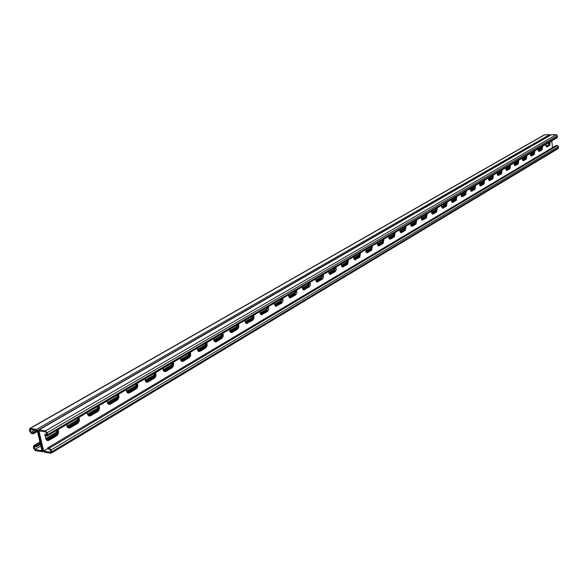 <?xml version="1.0" encoding="UTF-8"?>
<svg xmlns="http://www.w3.org/2000/svg" width="588" height="588" viewBox="0 0 588 588"><rect width="100%" height="100%" fill="white"/><g stroke="black" fill="none" stroke-linecap="round" stroke-linejoin="round"><path stroke-width="0.88" d="M47.885 448.519L43.615 451.055L38.948 430.85L46.129 432.026L46.819 435.054L44.703 434.701L46.533 433.797M550.383 135.181L549.523 134.711L36.596 429.409L38.235 431.254L42.652 450.364L38.235 431.254L38.587 429.901L39.117 429.821L45.452 430.857L47.106 432.717L47.547 434.642L47.187 436.002L46.65 436.083L44.96 435.804L44.703 434.701M57.962 429.696C59.057 432.07 58.602 434.113 56.595 435.833L55.757 435.693C57.573 434.238 58.124 432.349 57.396 430.034C58.124 432.349 57.573 434.238 55.757 435.693L47.15 440.449L55.757 435.693L54.919 435.554L56.61 433.349L56.749 430.409M47.011 440.39L49.105 440.243L56.595 435.833M48.15 440.581C46.026 440.383 45.225 438.832 45.739 435.936M78.807 417.509C79.865 419.854 79.417 421.861 77.476 423.529L76.646 423.397C78.402 421.986 78.932 420.133 78.233 417.847C78.932 420.133 78.402 421.986 76.646 423.397L68.392 427.983L76.646 423.397L75.815 423.264L77.447 421.118L77.587 418.222M68.282 427.939L70.251 427.785L77.476 423.529M69.34 428.108C67.627 428.057 66.789 426.866 66.812 424.529M348.478 259.786L347.633 264.335L346.891 264.299L347.883 260.139L346.891 264.299L342.363 266.937L346.891 264.299L346.141 264.255L347.243 260.513M342.569 267.011L347.633 264.335M342.9 267.033L341.297 263.983M360.598 252.7L359.775 257.184L359.033 257.147L360.003 253.046L359.033 257.147L354.645 259.712L359.033 257.147L358.298 257.11L359.371 253.421M354.858 259.786L359.775 257.184M355.174 259.808L353.608 256.787M336.027 267.07L336.292 269.694L335.167 271.685L334.418 271.641L335.432 267.415L334.418 271.641L329.75 274.361L334.418 271.641L333.661 271.597L334.793 267.79M329.941 274.434L335.167 271.685M330.302 274.456L328.655 271.384M323.238 274.545L323.518 277.213L322.356 279.234L321.599 279.182L322.643 274.897L321.599 279.182L316.785 281.99L321.599 279.182L320.842 279.138L321.996 275.272M316.969 282.056L322.356 279.234M317.351 282.078L315.668 278.977M310.096 282.233L310.383 284.93L309.192 286.988L308.428 286.937L309.501 282.585L308.428 286.937L303.459 289.825L308.428 286.937L307.671 286.885L308.854 282.96M303.636 289.891L309.192 286.988M304.04 289.921L302.724 289.075L302.313 286.79M296.587 290.134L296.881 292.861L295.661 294.963L294.897 294.911L295.992 290.487L294.897 294.911L289.759 297.888L294.897 294.911L294.125 294.853L295.345 290.862M289.921 297.947L295.661 294.963M290.354 297.976L289.002 297.131L288.583 294.823M282.696 298.263L282.997 301.027L281.74 303.165L280.968 303.107L282.093 298.608L280.968 303.107L275.662 306.179L280.968 303.107L280.197 303.048L281.446 298.991M275.816 306.23L281.74 303.165M276.272 306.267L274.89 305.415L274.456 303.077M268.4 306.62L268.716 309.42L267.422 311.603L266.643 311.537L267.797 306.973L266.643 311.537L261.153 314.705L266.643 311.537L265.872 311.471L267.15 307.355M261.3 314.756L267.422 311.603M261.785 314.8L260.366 313.941L259.918 311.581M253.685 315.227L254.009 318.064L252.686 320.291L251.899 320.217L253.171 318.255L253.09 315.58L253.252 317.865L252.362 319.843L246.218 323.488L251.899 320.217L251.12 320.151L252.436 315.962M246.35 323.54L252.686 320.291M246.872 323.584L245.409 322.716L244.953 320.335M238.537 324.091L238.875 326.965L237.508 329.229L236.721 329.155L238.022 327.156L237.934 324.436L238.111 326.759L237.192 328.773L230.841 332.529L236.721 329.155L235.928 329.082L237.287 324.819M230.952 332.573L232.091 332.426L237.508 329.229M231.51 332.632L230.011 331.757L229.541 329.346M222.925 333.22L223.278 336.13L221.874 338.445L221.081 338.365L222.426 336.321L222.33 333.565L222.514 335.917L221.566 337.968L214.987 341.849L221.081 338.365L220.287 338.284L221.676 333.947M215.083 341.885L216.288 341.731L221.874 338.445M215.678 341.951L214.142 341.069L213.657 338.637M206.844 342.628L207.204 345.575L205.756 347.942L204.962 347.853L206.344 345.766L206.248 342.973L206.432 345.362L205.462 347.449L198.648 351.455L204.962 347.853L204.161 347.773L205.594 343.355M198.729 351.484L200.001 351.33L205.756 347.942M199.361 351.558L197.788 350.676L197.289 348.214M190.255 352.322C191.115 354.513 190.74 356.313 189.145 357.732L188.336 357.636L189.77 355.505L189.667 352.675L189.858 355.093L188.858 357.225L181.795 361.363L188.336 357.636L187.535 357.548L189.005 353.057M181.854 361.385L183.206 361.23L189.145 357.732M182.537 361.466L180.913 360.576L180.406 358.092M173.151 362.333C174.033 364.538 173.651 366.375 172.005 367.831L171.189 367.735L172.666 365.552L172.556 362.678L172.762 365.133L171.725 367.309L164.405 371.587L171.189 367.735L170.388 367.64L171.902 363.061M164.442 371.601L165.875 371.44L172.005 367.831M165.169 371.69L163.501 370.793L162.979 368.279M155.489 372.66C156.408 374.894 156.011 376.761 154.313 378.253L153.497 378.15L155.019 375.923L154.901 373.005L155.114 375.497L154.049 377.709L146.441 382.134L153.497 378.15L152.682 378.047L154.122 376.092L154.247 373.387M146.456 382.141L147.985 381.98L154.313 378.253M147.243 382.244L145.53 381.34L144.993 378.797M137.261 383.325C138.202 385.588 137.798 387.485 136.041 389.021L135.225 388.911L136.791 386.632L136.673 383.663L136.894 386.198L135.791 388.455L127.897 393.034L135.225 388.911L134.402 388.8L135.887 386.801L136.019 384.045M127.883 393.027L129.507 392.872L136.041 389.021M128.728 393.144C127.162 393.078 126.391 391.924 126.413 389.668M118.423 394.342C119.401 396.628 118.982 398.561 117.166 400.141L116.343 400.024L117.968 397.694L117.835 394.68L118.07 397.245L116.931 399.561L108.729 404.294L116.343 400.024L115.52 399.906L117.056 397.855L117.181 395.062M108.684 404.279L110.412 404.118L117.166 400.141M109.596 404.404C107.979 404.353 107.185 403.184 107.207 400.898M98.946 405.727C99.967 408.043 99.534 410.012 97.659 411.637L96.829 411.512L98.505 409.13L98.365 406.065L98.608 408.675L97.439 411.034L88.898 415.936L96.829 411.512L95.998 411.394L97.586 409.292L97.718 406.448M88.832 415.907L90.67 415.753L97.659 411.637M89.81 416.054C88.149 416.003 87.333 414.819 87.355 412.511M552.485 147.661L551.779 140.885M545.818 144.369L547.009 146.86L546.524 146.86M547.009 146.86L549.655 145.302L550.199 141.804M538.138 148.867L539.35 151.366L538.851 151.373M539.35 151.366L542.048 149.778L542.614 146.243M377.283 242.94L378.768 245.909L379.128 245.777L378.268 245.813L382.398 243.388L383.325 239.404L382.398 243.388L378.143 245.733M379.128 245.777L383.133 243.425L383.92 239.059M365.596 249.775L367.125 252.766L367.5 252.634L366.611 252.671L370.866 250.179L371.814 246.137L370.866 250.179L366.471 252.583M367.5 252.634L371.601 250.216L372.41 245.791M388.668 236.28L390.469 239.103L389.624 239.125L393.637 236.773L394.541 232.848L393.637 236.773L389.521 239.059M390.469 239.103L394.364 236.802L395.136 232.503M399.766 229.79L401.516 232.591L400.7 232.613L404.603 230.32L405.485 226.446L404.603 230.32L400.612 232.554M401.516 232.591L405.323 230.349L406.073 226.101M410.586 223.462L412.298 226.24L411.504 226.255L415.29 224.028L416.157 220.206L415.29 224.028L411.431 226.204M412.298 226.24L416.003 224.05L416.745 219.861M421.148 217.288L422.809 220.044L422.037 220.052L425.719 217.883L426.565 214.113L425.719 217.883L421.978 220.015M422.809 220.044L426.432 217.905L427.153 213.775M431.452 211.261L433.069 213.995L432.32 214.003L435.899 211.893L436.73 208.174L435.899 211.893L432.276 213.973M433.069 213.995L436.605 211.915L437.31 207.829M441.507 205.374L443.087 208.093L442.352 208.093L445.844 206.043L446.652 202.368L445.844 206.043L442.323 208.071M443.087 208.093L446.542 206.057L447.233 202.029M451.327 199.633L452.87 202.331L452.172 202.309L455.546 200.324L456.339 196.701L455.546 200.324L452.135 202.309M452.87 202.331L456.244 200.346L456.92 196.363M460.918 194.025L462.425 196.701L461.727 196.686L465.027 194.746L465.806 191.166L465.027 194.746L461.734 196.686M462.425 196.701L465.718 194.76L466.38 190.828M470.29 188.542L471.76 191.196L471.084 191.188M471.76 191.196L474.979 189.307L475.626 185.426M479.448 183.184L480.881 185.823L480.227 185.815L483.343 183.963L484.093 180.472L483.343 183.963L480.212 185.808M480.881 185.823L484.027 183.971L484.666 180.134M488.4 177.951L489.797 180.567L489.172 180.56M489.797 180.567L492.869 178.759L493.501 174.974M497.154 172.835L498.514 175.43L497.911 175.43M498.514 175.43L501.52 173.658L502.137 169.917M505.709 167.83L507.04 170.41L506.459 170.402M507.04 170.41L509.98 168.675L510.59 164.978M514.081 162.935L515.382 165.493L514.823 165.493M515.382 165.493L518.263 163.795L518.851 160.142M522.276 158.143L523.548 160.686L523.004 160.686M523.548 160.686L526.363 159.025L526.944 155.408M530.288 153.453L531.537 155.974L531.008 155.974M531.537 155.974L534.286 154.35L534.86 150.778M549.067 142.472L548.369 145.309L549.008 145.302L546.45 146.809L549.008 145.302L549.648 142.134L549.008 145.302L549.655 145.302M541.467 146.912L540.754 149.786L541.401 149.778L538.784 151.322L541.401 149.778L542.055 146.574L541.401 149.778L542.048 149.778M474.442 186.117L473.605 189.277L474.288 189.292L471.076 191.188L474.288 189.292L475.053 185.757L474.288 189.292L474.979 189.307M492.325 175.658L491.524 178.745L492.2 178.752L489.142 180.545L492.2 178.752L492.928 175.305L492.2 178.752L492.869 178.759M500.969 170.601L500.182 173.651L500.851 173.658L497.882 175.408L500.851 173.658L501.564 170.248L500.851 173.658L501.52 173.658M509.421 165.654L508.649 168.668L509.318 168.668L506.422 170.38L509.318 168.668L510.016 165.309L509.318 168.668L509.98 168.675M517.697 160.818L516.94 163.795L517.602 163.795L514.772 165.456L517.602 163.795L518.285 160.473L517.602 163.795L518.263 163.795M525.79 156.085L525.047 159.025L525.701 159.025L522.952 160.649L525.701 159.025L526.378 155.739L525.701 159.025L526.363 159.025M533.713 151.454L532.985 154.35L533.639 154.35L530.949 155.938L533.639 154.35L534.301 151.109L533.639 154.35L534.286 154.35M38.587 429.901L551.029 134.806L556.277 134.652L557.358 135.674L557.049 137.805L47.187 436.002M43.615 451.055L50.781 452.319L50.098 449.313L47.981 448.945L47.731 447.85L556.108 145.471L557.402 145.471L49.421 448.144L47.731 447.85M43.042 451.253L42.314 451.687L42.652 450.364L44.291 452.216L51.163 453.245L51.509 451.922L51.068 450.004L49.421 448.144M51.163 453.245L558.174 148.602L558.468 146.493L557.402 145.471M34.765 430.159L30.863 432.408L30.164 429.402L37.264 430.57L41.939 450.761L34.846 449.511L34.155 446.535L36.235 446.902L40.462 444.388M42.314 451.687L35.515 450.665L33.891 448.828L33.45 446.931L33.788 445.608L35.986 445.814L40.212 443.308M46.195 439.692L56.477 433.694M67.458 427.248L77.359 421.353M88.002 415.231L97.483 409.564M107.824 403.566L116.938 398.164M126.964 392.233L135.762 387.132M145.53 381.34L153.982 376.46M163.515 370.815L171.63 366.118M180.942 360.62L188.792 355.938M197.811 350.713L205.396 346.163M214.128 341.04L221.419 336.873M465.049 193.665L461.198 196.002M455.546 199.325L451.613 201.633M445.851 205.021L441.801 207.395M435.921 210.849L431.754 213.297M425.756 216.825L421.456 219.346M415.334 222.948L410.909 225.549M404.662 229.217L400.097 231.9M393.71 235.648L389.006 238.412M382.487 242.241L377.628 245.093M370.969 249.011L365.964 251.951M359.158 255.949L353.983 258.992M347.023 263.079L341.687 266.217M334.572 270.392L329.052 273.633M321.776 277.911L316.072 281.262M308.626 285.636L302.732 289.098M295.11 293.581L289.017 297.161M281.211 301.747L274.905 305.444M266.908 310.148L260.388 313.977M252.186 318.792L245.439 322.761M237.03 327.7L230.04 331.808M474.295 188.248L470.532 190.424M483.329 182.956L479.69 185.073M492.163 177.782L488.643 179.84M500.807 172.718L497.397 174.724M509.289 167.661L505.937 169.667M517.565 162.803L514.294 164.721M525.657 158.062L522.482 159.936M533.573 153.424L530.501 155.247M541.327 148.889L538.351 150.66M545.87 145.515L547.141 145.508L546.024 146.133M463.55 195.194L463.484 194.657M46.761 440.243L54.919 435.554M68.002 427.77L75.815 423.264M342.018 266.68L346.141 264.255M354.307 259.455L358.298 257.11M329.398 274.104L333.661 271.597M316.425 281.733L320.842 279.138M303.099 289.575L307.671 286.885M289.392 297.638L294.125 294.853M275.294 305.929L280.197 303.048M260.785 314.462L265.872 311.471M247.423 323.385L245.85 323.246L251.12 320.151M230.467 332.301L235.928 329.082M214.613 341.621L220.287 338.284M198.266 351.227L204.161 347.773M181.413 361.142L187.535 357.548M164.023 371.366L170.388 367.64M146.059 381.921L152.682 378.047M127.515 392.821L134.402 388.8M108.339 404.081L115.52 399.906M88.516 415.723L95.998 411.394M548.369 145.309L546.23 146.566M540.754 149.786L538.557 151.079M382.692 239.779L381.671 243.359L377.937 245.556M371.182 246.512L370.131 250.143L366.28 252.414M393.916 233.215L392.916 236.744L389.307 238.868M404.853 226.814L403.882 230.298L400.384 232.348M415.532 220.574L414.577 224.006L411.196 225.99M425.947 214.48L425.014 217.861L421.736 219.794M436.112 208.534L435.201 211.871L432.026 213.738M446.035 202.735L445.145 206.028L442.066 207.836M455.722 197.061L454.855 200.31L451.871 202.066M465.189 191.526L464.336 194.731L461.448 196.429M473.605 189.277L470.804 190.931M483.483 180.825L482.667 183.956L479.948 185.551M491.45 178.127L491.524 178.745L488.893 180.296M500.182 173.651L497.624 175.15M508.649 168.668L506.172 170.123M516.94 163.795L514.537 165.206M525.047 159.025L522.717 160.392M532.985 154.35L530.721 155.688M34.846 449.511L40.837 445.983M36.566 446.542L36.309 445.454M37.323 446.255L37.073 445.175M35.986 445.814L36.235 446.902M39.815 444.631L39.565 443.543M39.492 444.984L39.242 443.903M46.937 440.191L46.768 439.479M47.297 440.03L47.091 439.126M48.018 439.618L47.841 438.846M48.37 439.412L48.157 438.501M49.083 438.986L48.907 438.222M49.436 438.78L49.223 437.869M50.149 438.361L49.973 437.597M50.495 438.156L50.289 437.244M51.207 437.737L51.031 436.972M51.56 437.531L51.347 436.627M52.273 437.112L52.097 436.347M52.619 436.906L52.413 436.002M53.332 436.494L53.155 435.723M53.677 436.289L53.471 435.377M54.39 435.87L54.214 435.105M54.735 435.664L54.522 434.76M55.426 435.179L55.265 434.481M55.742 434.863L55.581 434.135M67.929 427.719L67.796 427.123M68.296 427.667L68.098 426.785M68.994 427.278L68.825 426.52M69.333 427.079L69.127 426.182M70.023 426.668L69.854 425.91M70.362 426.476L70.156 425.58M71.052 426.065L70.883 425.308M71.383 425.874L71.185 424.97M72.081 425.462L71.912 424.705M72.412 425.264L72.214 424.367M73.103 424.859L72.941 424.102M73.434 424.661L73.235 423.772M74.132 424.257L73.963 423.5M74.456 424.066L74.257 423.169M75.154 423.654L74.985 422.904M75.477 423.463L75.279 422.566M76.161 423.022L76.006 422.302M76.469 422.743L76.3 421.971M88.582 415.701L88.398 414.863M89.273 415.349L89.104 414.606M89.589 415.165L89.391 414.275M90.265 414.768L90.104 414.018M90.581 414.577L90.39 413.695M91.258 414.18L91.096 413.438M91.574 413.996L91.383 413.114M92.25 413.599L92.088 412.85M92.566 413.415L92.375 412.526M93.242 413.011L93.08 412.269M93.558 412.827L93.367 411.945M94.234 412.431L94.073 411.688M94.543 412.247L94.352 411.365M95.219 411.85L95.058 411.108M95.528 411.666L95.337 410.784M96.204 411.262L96.042 410.527M96.498 411.019L96.322 410.204M108.148 403.927L108.023 403.339M108.876 403.824L108.714 403.081M109.17 403.647L108.986 402.773M109.838 403.25L109.677 402.515M110.132 403.081L109.949 402.207M110.801 402.684L110.64 401.949M111.095 402.515L110.912 401.641M111.757 402.126L111.602 401.391M112.058 401.949L111.867 401.075M112.72 401.56L112.558 400.825M113.014 401.384L112.83 400.516M113.675 400.994L113.521 400.259M113.969 400.825L113.785 399.95M114.631 400.435L114.476 399.7M114.925 400.259L114.741 399.392M115.579 399.869L115.424 399.142M115.865 399.664L115.689 398.833M116.468 399.009L116.38 398.583M127.839 392.666L127.684 391.939M128.125 392.497L127.941 391.637M128.772 392.115L128.618 391.387M129.051 391.953L128.875 391.086M129.698 391.571L129.551 390.844M129.985 391.402L129.801 390.542M130.632 391.02L130.477 390.3M130.911 390.858L130.734 389.998M131.558 390.476L131.403 389.756M131.837 390.314L131.661 389.454M132.484 389.932L132.329 389.212M132.763 389.77L132.587 388.911M133.41 389.388L133.256 388.668M133.689 389.227L133.513 388.367M134.329 388.844L134.182 388.124M134.608 388.668L134.431 387.823M135.203 388.087L135.1 387.58M135.446 387.742L135.35 387.286M146.191 381.862L146.052 381.149M146.463 381.708L146.294 380.855M147.096 381.333L146.949 380.62M147.368 381.178L147.191 380.326M148 380.803L147.853 380.091M148.264 380.649L148.095 379.797M148.896 380.274L148.749 379.561M149.168 380.12L148.992 379.275M149.793 379.752L149.653 379.032M150.065 379.591L149.889 378.745M150.69 379.223L150.55 378.51M150.962 379.062L150.785 378.216M151.586 378.694L151.447 377.981M151.851 378.54L151.682 377.694M152.483 378.172L152.336 377.459M152.748 378.01L152.579 377.165M153.343 377.489L153.233 376.93M153.578 377.195L153.468 376.643M163.956 371.315L163.832 370.705M165.875 371.44L164.25 371.249L164.059 370.418M164.846 370.896L164.706 370.19M165.103 370.749L164.934 369.911M165.72 370.381L165.581 369.676M165.978 370.234L165.809 369.396M166.595 369.867L166.448 369.161M166.845 369.72L166.676 368.882M167.462 369.36L167.323 368.654M167.712 369.213L167.551 368.375M168.33 368.845L168.19 368.139M168.58 368.698L168.418 367.86M169.197 368.338L169.057 367.632M169.447 368.191L169.285 367.353M170.064 367.831L169.925 367.125M170.314 367.676L170.153 366.846M170.91 367.221L170.792 366.618M171.137 366.956L171.012 366.339M181.442 361.128L181.28 360.304M182.045 360.782L181.912 360.084M182.287 360.635L182.126 359.812M182.89 360.282L182.758 359.584M183.133 360.143L182.971 359.312M183.735 359.782L183.603 359.084M183.978 359.643L183.816 358.82M184.581 359.29L184.448 358.592M184.823 359.15L184.661 358.32M185.426 358.79L185.286 358.099M185.661 358.651L185.499 357.827M186.264 358.298L186.131 357.6M186.499 358.158L186.345 357.335M187.102 357.805L186.969 357.107M187.344 357.666L187.182 356.842M187.932 357.254L187.807 356.615M188.153 357.026L188.02 356.35M198.083 351.058L197.972 350.499M198.722 350.97L198.59 350.279M198.95 350.838L198.795 350.022M199.545 350.485L199.413 349.801M199.773 350.352L199.619 349.537M200.361 350.007L200.229 349.316M200.589 349.875L200.434 349.059M201.177 349.522L201.052 348.838M201.405 349.39L201.25 348.574M201.993 349.044L201.868 348.361M202.221 348.912L202.066 348.096M202.809 348.566L202.684 347.883M203.036 348.434L202.882 347.618M203.624 348.089L203.492 347.398M203.852 347.956L203.698 347.14M204.433 347.581L204.308 346.92M204.646 347.383L204.506 346.663M214.892 341.459L214.767 340.775M215.112 341.327L214.958 340.526M215.693 340.989L215.561 340.312M215.906 340.864L215.759 340.055M216.487 340.526L216.362 339.842M216.7 340.393L216.553 339.592M217.281 340.055L217.148 339.379M217.494 339.93L217.347 339.122M218.067 339.592L217.942 338.909M218.288 339.46L218.133 338.659M218.861 339.122L218.736 338.445M219.074 338.997L218.927 338.196M219.655 338.659L219.522 337.982M219.868 338.534L219.714 337.733M220.441 338.188L220.316 337.519M220.647 338.019L220.507 337.269M37.647 445.902L37.397 444.822M38.404 445.623L38.154 444.535M38.735 445.263L38.485 444.183M30.863 432.408L32.943 432.753L36.669 430.475M36.596 429.409L29.812 428.461L29.459 429.813L29.9 431.724L31.531 433.562L33.2 433.841L37.448 431.364M549.523 134.711L544.312 134.865L29.812 428.461M33.273 432.4L33.531 433.488M34.038 432.121L34.288 433.209M33.2 433.841L32.943 432.753M36.544 430.519L36.801 431.607M36.221 430.864L36.471 431.952M34.369 431.768L34.618 432.864M35.126 431.496L35.383 432.584M35.456 431.144L35.714 432.231M546.847 146.199L546.789 145.618M546.818 146.221L546.766 145.728M547.141 145.508L547.193 146M541.151 149.323L541.114 148.955M540.798 149.756L540.732 149.176M540.762 149.778L540.71 149.293M540.416 149.984L540.35 149.403M540.379 150.006L540.328 149.514M540.034 150.212L539.968 149.624M539.997 150.227L539.946 149.742M539.652 150.432L539.586 149.852M539.615 150.454L539.563 149.962M539.262 150.66L539.203 150.08M539.233 150.682L539.181 150.19M538.483 150.947L538.439 150.528M533.081 154.284L533.022 153.711M533.044 154.313L532.993 153.821M532.691 154.526L532.632 153.938M532.654 154.548L532.603 154.049M532.302 154.754L532.243 154.166M532.265 154.776L532.213 154.284M531.912 154.982L531.846 154.394M531.875 155.004L531.824 154.512M531.523 155.217L531.456 154.629M531.486 155.239L531.427 154.74M531.133 155.445L531.067 154.857M531.089 155.467L531.038 154.975M530.736 155.673L530.677 155.085M530.692 155.644L530.648 155.203M525.202 158.9L525.143 158.334M525.165 158.936L525.113 158.451M524.812 159.164L524.746 158.569M524.768 159.186L524.716 158.686M524.415 159.399L524.349 158.804M524.371 159.422L524.312 158.922M524.011 159.635L523.945 159.039M523.974 159.657L523.915 159.157M523.614 159.87L523.548 159.274M523.57 159.892L523.518 159.392M523.21 160.105L523.144 159.51M523.173 160.127L523.114 159.627M522.813 160.34L522.747 159.745M522.769 160.362L522.717 159.862M517.161 163.604L517.095 163.06M517.117 163.655L517.065 163.185M516.756 163.898L516.69 163.302M516.712 163.927L516.654 163.42M516.352 164.14L516.279 163.537M516.308 164.162L516.249 163.662M515.941 164.383L515.874 163.78M515.896 164.405L515.838 163.898M515.536 164.618L515.463 164.015M515.492 164.647L515.433 164.14M515.125 164.861L515.059 164.258M515.081 164.883L515.022 164.383M514.713 165.103L514.647 164.5M514.669 165.125L514.61 164.618M508.936 168.403L508.877 167.889M508.892 168.462L508.84 168.014M508.532 168.741L508.458 168.131M508.48 168.771L508.422 168.256M508.113 168.984L508.039 168.381M508.061 169.013L508.003 168.499M507.694 169.226L507.628 168.624M507.65 169.256L507.591 168.749M507.282 169.476L507.209 168.866M507.231 169.506L507.172 168.991M506.863 169.719L506.79 169.116M506.812 169.748L506.753 169.241M506.444 169.969L506.371 169.359M506.393 169.998L506.334 169.484M500.528 173.306L500.476 172.828M500.484 173.372L500.432 172.953M500.116 173.688L500.05 173.078M500.065 173.717L500.006 173.203M499.697 173.938L499.624 173.328M499.646 173.967L499.58 173.453M499.271 174.188L499.197 173.578M499.219 174.217L499.153 173.703M498.845 174.438L498.771 173.827M498.793 174.467L498.727 173.952M498.418 174.687L498.345 174.077M498.359 174.717L498.301 174.202M497.985 174.937L497.918 174.327M497.933 174.974L497.874 174.452M497.544 175.018L497.492 174.577M491.935 178.296L491.884 177.87M491.884 178.377L491.84 178.002M491.465 178.774L491.406 178.252M491.09 178.995L491.017 178.377M491.031 179.031L490.973 178.509M490.657 179.252L490.583 178.634M490.598 179.289L490.532 178.767M490.216 179.509L490.142 178.892M490.164 179.546L490.098 179.024M489.782 179.766L489.708 179.149M489.723 179.803L489.664 179.281M489.341 180.024L489.267 179.406M489.29 180.06L489.223 179.538M488.907 180.281L488.834 179.663M488.841 180.222L488.79 179.796M483.145 183.397L483.101 183.03M482.733 183.904L482.66 183.287M482.675 183.948L482.608 183.419M482.292 184.176L482.211 183.552M482.226 184.206L482.167 183.684M481.844 184.434L481.77 183.809M481.785 184.47L481.719 183.941M481.396 184.698L481.322 184.073M481.337 184.735L481.278 184.206M480.955 184.963L480.874 184.338M480.896 184.992L480.83 184.47M480.506 185.22L480.433 184.595M480.447 185.257L480.381 184.735M480.058 185.485L479.984 184.86M479.999 185.521L479.933 184.992M473.744 189.182L473.671 188.572M473.678 189.233L473.619 188.704M473.289 189.468L473.215 188.836M473.23 189.505L473.164 188.976M472.833 189.733L472.759 189.101M472.774 189.77L472.708 189.24M472.377 190.005L472.304 189.373M472.318 190.042L472.252 189.512M471.921 190.269L471.848 189.637M471.855 190.306L471.789 189.777M471.466 190.541L471.385 189.909M471.4 190.578L471.333 190.049M471.01 190.806L470.929 190.174M470.944 190.85L470.878 190.314M464.542 194.569L464.469 193.974M464.483 194.628L464.417 194.114M464.086 194.885L464.005 194.246M464.013 194.922L463.947 194.385M463.616 195.157L463.542 194.518M546.472 146.419L546.414 145.839M546.443 146.441L546.392 145.949M551.448 134.696L39.117 429.821M556.277 134.652L45.452 430.857M557.358 135.674L47.106 432.717M557.483 136.879L47.547 434.642M49.105 440.243L47.43 439.956M90.67 415.753L89.016 415.503M110.412 404.118L108.765 403.882M129.507 392.872L127.868 392.652M147.985 381.98L146.353 381.774M183.206 361.23L181.596 361.047M200.001 351.33L198.399 351.161M216.288 341.731L214.694 341.577M232.091 332.426L230.511 332.271M262.314 314.617L260.807 314.484M276.779 306.091L275.346 305.981M290.832 297.807L289.472 297.704M304.503 289.752L303.202 289.663M317.792 281.924L316.55 281.843M330.721 274.302L329.537 274.228M343.311 266.886L342.179 266.827M355.564 259.668L354.483 259.609M70.251 427.785L68.583 427.52M558.593 147.691L51.509 451.922M558.468 146.493L51.068 450.004M484.027 183.971L482.667 183.956M465.718 194.76L464.336 194.731M456.244 200.346L454.855 200.31M446.542 206.057L445.145 206.028M436.605 211.915L435.201 211.871M426.432 217.905L425.014 217.861M416.003 224.05L414.577 224.006M405.323 230.349L403.882 230.298M394.364 236.802L392.916 236.744M383.133 243.425L381.671 243.359M371.601 250.216L370.131 250.143M541.489 148.08L538.189 150.021M533.735 152.63L530.339 154.622M525.812 157.275L522.328 159.319M517.719 162.023L514.132 164.126M509.443 166.874L505.768 169.035M500.991 171.836L497.205 174.048M492.347 176.9L488.459 179.186M483.512 182.082L479.514 184.434M474.472 187.388L470.356 189.799M465.226 192.813L460.985 195.297M455.759 198.362L451.4 200.92M446.064 204.043L441.581 206.675M436.142 209.865L431.526 212.577M425.984 215.825L421.221 218.618M415.569 221.933L410.667 224.807M404.897 228.188L399.847 231.15M393.953 234.605L388.749 237.662M382.737 241.19L377.371 244.336M371.226 247.938L365.692 251.186M359.415 254.861L353.704 258.213M347.295 261.976L341.4 265.431M334.844 269.275L328.758 272.847M322.055 276.772L315.771 280.461M308.913 284.482L302.423 288.289M295.404 292.405L288.693 296.337M281.512 300.556L274.574 304.621M267.217 308.935L260.043 313.139M252.502 317.564L245.086 321.915M237.361 326.45L229.673 330.956M221.757 335.601L213.797 340.261M205.675 345.031L197.436 349.86M189.093 354.755L180.553 359.76M171.99 364.781L163.133 369.977M154.343 375.137L145.155 380.524M136.115 385.824L126.582 391.417M117.284 396.863L107.383 402.67M97.828 408.278L87.538 414.312M77.697 420.082L67.003 426.359M56.867 432.298L45.746 438.824M39.962 442.213L34.317 445.528M544.731 134.755L30.326 428.38M541.504 147.941L538.167 149.896M533.742 152.49L530.317 154.497M525.826 157.128L522.306 159.194M517.727 161.876L514.118 163.993M509.458 166.727L505.746 168.903M501.005 171.681L497.191 173.923M492.362 176.745L488.437 179.053M483.527 181.927L479.492 184.294M474.487 187.234L470.334 189.667M465.24 192.651L460.963 195.157M455.774 198.2L451.371 200.78M446.079 203.882L441.559 206.535M436.156 209.703L431.496 212.43M425.999 215.656L421.199 218.471M415.584 221.764L410.637 224.66M404.911 228.019L399.818 231.011M393.975 234.436L388.719 237.515M382.751 241.014L377.342 244.189M371.241 247.761L365.662 251.032M359.43 254.685L353.675 258.059M347.31 261.792L341.363 265.276M334.859 269.091L328.721 272.685M322.07 276.588L315.734 280.307M308.928 284.291L302.386 288.127M295.426 292.214L288.657 296.183M281.527 300.358L274.537 304.459M267.239 308.737L260.006 312.978M252.524 317.366L245.042 321.754M237.376 326.244L229.636 330.787M221.779 335.395L213.753 340.092M205.697 344.818L197.392 349.691M189.115 354.542L180.509 359.584M172.012 364.567L163.089 369.801M154.365 374.916L145.104 380.34M136.137 385.596L126.53 391.233M117.313 396.635L107.332 402.486M97.851 408.05L87.48 414.128M77.726 419.847L66.944 426.168M56.896 432.062L45.68 438.633M39.918 442.014L33.788 445.608"/></g></svg>

